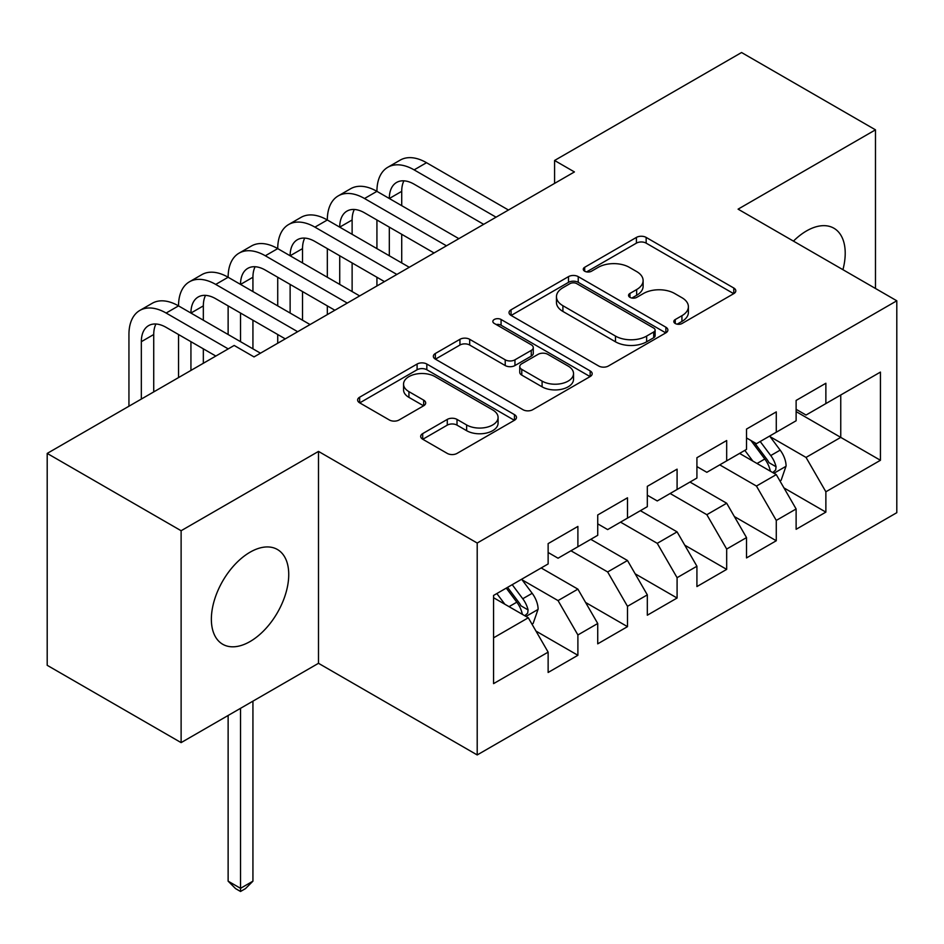 <?xml version="1.0" encoding="UTF-8"?>
<svg xmlns="http://www.w3.org/2000/svg" width="944" height="944" viewBox="0 0 944 944"><rect width="100%" height="100%" fill="white"/><g stroke="black" fill="none" stroke-linecap="round" stroke-linejoin="round"><path stroke-width="1.42" d="M675.243 323.497A4.814 2.785 0 0 0 682.052 323.497L733.783 293.631A6.879 3.977 0 0 0 735.801 290.823A6.879 3.977 0 0 0 733.783 288.014L646.156 237.416A6.879 3.977 0 0 0 636.409 237.416L584.69 267.282A4.814 2.785 0 0 0 583.274 269.252A4.814 2.785 0 0 0 584.69 271.211A4.814 2.785 0 0 0 591.51 271.211L598.201 267.353A22.031 12.72 0 0 1 629.353 267.353L636.657 271.565A22.031 12.72 0 0 1 643.112 280.557A22.031 12.72 0 0 1 636.657 289.56L629.967 293.419A4.814 2.785 0 0 0 628.551 295.389A4.814 2.785 0 0 0 629.967 297.36A4.814 2.785 0 0 0 636.775 297.36L643.478 293.49A22.031 12.72 0 0 1 674.63 293.49L681.934 297.702A22.031 12.72 0 0 1 688.388 306.706A22.031 12.72 0 0 1 681.934 315.697L675.243 319.556A4.814 2.785 0 0 0 673.827 321.526A4.814 2.785 0 0 0 675.243 323.497L675.243 319.556M250.054 641.542A54.705 31.589 120 0 0 285.796 593.328A54.705 31.589 120 0 0 277.406 549.491A54.705 31.589 120 0 0 250.054 552.205A54.705 31.589 120 0 0 214.312 600.408A54.705 31.589 120 0 0 222.701 644.256A54.705 31.589 120 0 0 250.054 641.542M842.933 269.689A54.705 31.589 120 0 0 833.882 228.212A54.705 31.589 120 0 0 806.53 230.926A54.705 31.589 120 0 0 793.444 241.121M422.7 433.603A6.879 3.977 0 0 0 420.682 436.411A6.879 3.977 0 0 0 422.7 439.22L447.279 453.415A6.879 3.977 0 0 0 457.014 453.415L514.468 420.257A6.879 3.977 0 0 0 516.486 417.437A6.879 3.977 0 0 0 514.468 414.628L426.83 364.042A6.879 3.977 0 0 0 417.095 364.042L359.652 397.2A6.879 3.977 0 0 0 357.634 400.02A6.879 3.977 0 0 0 359.652 402.828L389.353 419.974A6.879 3.977 0 0 0 399.088 419.974L423.667 405.778A6.879 3.977 0 0 0 425.685 402.97A6.879 3.977 0 0 0 423.667 400.15L408.941 391.654A18.42 10.632 0 0 1 403.548 384.137A18.42 10.632 0 0 1 414.923 374.308A18.42 10.632 0 0 1 434.995 376.621L492.674 409.92A18.42 10.632 0 0 1 498.078 417.437A18.42 10.632 0 0 1 486.703 427.266A18.42 10.632 0 0 1 466.631 424.965L457.014 419.407A6.879 3.977 0 0 0 447.279 419.407L422.7 433.603L422.7 439.22M181.118 530.729L181.118 742.621L318.494 663.302L318.494 451.409L181.118 530.729L47.2 453.415L234.183 345.457L254.019 356.915L574.424 171.938L554.576 160.48L554.576 183.384M318.494 451.409L477.204 543.036L896.8 300.794L896.8 512.686L477.204 754.94L477.204 543.036M875.477 288.475L875.477 129.835L738.09 209.155L896.8 300.794M875.477 129.835L741.559 52.522L554.576 160.48M598.685 366.001A6.879 3.977 0 0 0 608.42 366.001L665.874 332.843A6.879 3.977 0 0 0 667.88 330.034A6.879 3.977 0 0 0 665.874 327.214L578.235 276.627A6.879 3.977 0 0 0 568.5 276.627L511.058 309.797A6.879 3.977 0 0 0 509.04 312.606A6.879 3.977 0 0 0 511.058 315.414L598.685 366.001M496.19 324.535A4.814 2.785 0 0 1 501.075 325.22L501.075 319.485L590.165 370.921A6.879 3.977 0 0 1 592.183 373.73A6.879 3.977 0 0 1 590.165 376.55L532.723 409.708A6.879 3.977 0 0 1 522.988 409.708L435.349 359.121L435.349 353.493A6.879 3.977 0 0 0 433.343 356.313A6.879 3.977 0 0 0 435.349 359.121M435.349 353.493L459.94 339.309A6.879 3.977 0 0 1 469.675 339.309L505.217 359.817A6.879 3.977 0 0 0 514.952 359.817L531.26 350.401A6.879 3.977 0 0 0 533.277 347.593A6.879 3.977 0 0 0 531.26 344.784L494.267 323.426A4.814 2.785 0 0 1 492.851 321.456A4.814 2.785 0 0 1 495.824 318.883A4.814 2.785 0 0 1 501.075 319.485M796.122 411.608L840.75 437.379L840.75 394.993L880.433 372.089L825.87 403.584L825.87 383.252L796.122 400.433L796.122 420.764L776.275 432.222L776.275 411.891L746.515 429.072L746.515 449.403L726.679 460.861L726.679 440.529L696.92 457.71L696.92 478.042L677.084 489.488L677.084 469.156L647.324 486.337L647.324 506.668L627.489 518.126L627.489 497.795L597.729 514.976L597.729 535.307L577.893 546.765L577.893 526.433L548.134 543.614L548.134 563.946L493.57 595.44L493.57 683.633L548.134 652.139L528.298 617.777L493.57 597.729M880.433 372.089L880.433 460.283L825.87 491.789L806.034 457.427L770.08 436.659M783.968 487.918L825.87 512.12L825.87 491.789M825.87 512.12L796.122 529.301L796.122 508.969L776.275 520.415L756.439 486.054L719.741 464.873M734.373 516.557L776.275 540.747L776.275 520.415M776.275 540.747L746.515 557.928L746.515 537.596L726.679 549.054L706.844 514.692L670.146 493.5M684.778 545.184L726.679 569.385L726.679 549.054M726.679 569.385L696.92 586.566L696.92 566.235L677.084 577.693L657.248 543.331L620.538 522.138M635.17 573.822L677.084 598.024L677.084 577.693M677.084 598.024L647.324 615.205L647.324 594.873L627.489 606.319L607.653 571.958L570.943 550.777M585.575 602.461L627.489 626.651L627.489 606.319M627.489 626.651L597.729 643.832L597.729 623.5L577.893 634.958L558.046 600.596L522.091 579.84M535.98 631.088L577.893 655.289L577.893 634.958M577.893 655.289L548.134 672.47L548.134 652.139M548.134 552.488L558.046 558.211L577.893 546.765M493.57 637.825L528.298 617.777M597.729 523.849L607.653 529.584L627.489 518.126M558.046 600.596L577.893 589.139L541.183 567.958M597.729 623.5L577.893 589.139M647.324 495.222L657.248 500.945L677.084 489.488M607.653 571.958L627.489 560.512L590.779 539.319M647.324 594.873L627.489 560.512M696.92 466.584L706.844 472.307L726.679 460.861M657.248 543.331L677.084 531.873L640.386 510.68M696.92 566.235L677.084 531.873M746.515 437.945L756.439 443.68L776.275 432.222M706.844 514.692L726.679 503.235L689.981 482.054M746.515 537.596L726.679 503.235M796.122 409.318L806.034 415.041L825.87 403.584M756.439 486.054L776.275 474.608L739.577 453.415M796.122 508.969L776.275 474.608M47.2 453.415L47.2 665.308L181.118 742.621M318.494 663.302L477.204 754.94M806.034 457.427L840.75 437.379L880.433 460.283M677.167 324.17L681.934 321.42A22.031 12.72 0 0 0 688.388 312.429L688.388 306.706M643.112 280.557L643.112 286.292A22.031 12.72 0 0 1 636.657 295.283L631.89 298.033M733.689 293.678L646.156 243.139A6.879 3.977 0 0 0 636.409 243.139L586.613 271.896M665.78 332.89L578.235 282.35A6.879 3.977 0 0 0 568.5 282.35L511.152 315.461M653.696 331.993A4.814 2.785 0 0 0 655.112 330.034A4.814 2.785 0 0 0 653.696 328.064L576.784 283.648A4.814 2.785 0 0 0 569.964 283.648L562.907 287.731A22.031 12.72 0 0 0 556.453 296.723A22.031 12.72 0 0 0 562.907 305.714L615.476 336.076A22.031 12.72 0 0 0 646.64 336.076L653.696 331.993L653.696 337.728A4.814 2.785 0 0 0 655.112 335.757L655.112 330.034M556.453 296.723L556.453 302.446A22.031 12.72 0 0 0 562.907 311.437L562.907 305.714M653.696 337.728L646.64 341.799A22.031 12.72 0 0 1 615.476 341.799L562.907 311.437M435.444 359.168L459.94 345.032L459.94 339.309M533.277 347.593L533.277 353.327A6.879 3.977 0 0 1 531.26 356.136L514.952 365.552A6.879 3.977 0 0 1 505.217 365.552L469.675 345.032A6.879 3.977 0 0 0 459.94 345.032M501.075 325.22L590.071 376.597M542.092 381.116A18.42 10.632 0 0 0 562.164 383.417A18.42 10.632 0 0 0 573.527 373.6A18.42 10.632 0 0 0 568.135 366.071L547.815 354.342A6.879 3.977 0 0 0 538.08 354.342L521.772 363.759A6.879 3.977 0 0 0 519.755 366.567A6.879 3.977 0 0 0 521.772 369.375L542.092 381.116L542.092 386.839A18.42 10.632 0 0 0 562.164 389.14A18.42 10.632 0 0 0 573.527 379.323L573.527 373.6M519.755 366.567L519.755 372.29A6.879 3.977 0 0 0 521.772 375.11L521.772 369.375M542.092 386.839L521.772 375.11M498.078 417.437L498.078 423.172A18.42 10.632 0 0 1 486.703 432.989A18.42 10.632 0 0 1 466.631 430.688L457.014 425.13A6.879 3.977 0 0 0 447.279 425.13L422.794 439.279M403.548 384.137L403.548 389.86A18.42 10.632 0 0 0 408.941 397.377L408.941 391.654M423.585 405.826L408.941 397.377M514.374 420.304L426.83 369.765A6.879 3.977 0 0 0 417.095 369.765L359.747 402.876M779.945 480.956L781.136 480.272L786.092 465.958A18.585 10.726 -120 0 0 780.169 450.123L769.631 436.057M752.84 461.073L744.828 450.382M741.087 454.288L740.179 453.073M772.77 472.578L775.661 469.994L776.062 466.749A18.585 10.726 -120 0 0 770.741 455.563L760.203 441.509M754.197 442.382L767.201 459.752A9.464 5.463 60 0 1 768.923 462.631L776.062 466.749M750.928 440.494L764.793 459.008A18.585 10.726 60 0 1 770.115 470.183L770.481 471.257M128.939 406.227L128.939 334.518A52.604 30.373 60 0 1 139.83 310.434L152.232 303.284A52.604 30.373 60 0 1 178.534 305.891A52.604 30.373 60 0 1 189.425 281.808L201.827 274.645A52.604 30.373 60 0 1 228.129 277.253A52.604 30.373 60 0 1 239.021 253.169L251.423 246.006A52.604 30.373 60 0 1 277.725 248.614A52.604 30.373 60 0 1 288.628 224.53L301.018 217.38A52.604 30.373 60 0 1 327.32 219.987A52.604 30.373 60 0 1 338.223 195.904L350.625 188.741A52.604 30.373 60 0 1 376.927 191.349A52.604 30.373 60 0 1 387.819 167.265L400.221 160.102A52.604 30.373 60 0 1 426.523 162.71L508.45 210.016M387.819 167.265A52.604 30.373 60 0 1 414.121 169.873L496.048 217.179M483.658 224.33L414.121 184.186A35.07 20.249 -120 0 0 396.586 182.452A35.07 20.249 -120 0 0 389.317 198.511L401.719 191.349L401.719 205.662M403.914 180.835A35.07 20.249 -120 0 0 401.719 191.349M389.317 227.138L389.317 255.777M401.719 234.301L401.719 262.939M376.927 285.961L376.927 277.253M376.927 248.614L376.927 219.987M338.223 195.904A52.604 30.373 60 0 1 364.526 198.511L376.927 191.349L458.855 238.655M364.526 198.511L446.453 245.806M434.063 252.968L364.526 212.825A35.07 20.249 -120 0 0 346.991 211.09A35.07 20.249 -120 0 0 339.722 227.138L352.124 219.987L352.124 234.301M354.319 209.474A35.07 20.249 -120 0 0 352.124 219.987M339.722 255.777L339.722 284.415M352.124 262.939L352.124 291.566M327.32 314.588L327.32 305.891M327.32 277.253L327.32 248.614M288.628 224.53A52.604 30.373 60 0 1 314.93 227.138L327.32 219.987L409.259 267.282M314.93 227.138L396.858 274.444M384.456 281.607L314.93 241.463A35.07 20.249 -120 0 0 297.395 239.717A35.07 20.249 -120 0 0 290.127 255.777L302.528 248.614L302.528 262.939M304.723 238.1A35.07 20.249 -120 0 0 302.528 248.614M290.127 284.415L290.127 313.042M302.528 291.566L302.528 320.205M277.725 343.227L277.725 334.518M277.725 305.891L277.725 277.253M239.021 253.169A52.604 30.373 60 0 1 265.323 255.777L277.725 248.614L359.664 295.92M265.323 255.777L347.262 303.083M334.86 310.234L265.323 270.09A35.07 20.249 -120 0 0 247.788 268.356A35.07 20.249 -120 0 0 240.531 284.415L252.933 277.253L252.933 291.566M255.128 266.739A35.07 20.249 -120 0 0 252.933 277.253M240.531 313.042L240.531 341.681M252.933 320.205L252.933 348.843M228.129 334.518L228.129 305.891M189.425 281.808A52.604 30.373 60 0 1 215.728 284.415L228.129 277.253L310.069 324.559M215.728 284.415L297.667 331.71M285.265 338.872L215.728 298.729A35.07 20.249 -120 0 0 198.193 296.994A35.07 20.249 -120 0 0 190.936 313.042L203.338 305.891L203.338 320.205M205.532 295.378A35.07 20.249 -120 0 0 203.338 305.891M190.936 341.681L190.936 370.426M203.338 348.843L203.338 363.275M178.534 377.588L178.534 334.518M531.968 624.137L533.148 623.441L538.115 609.128A18.585 10.726 -120 0 0 532.18 593.304L521.643 579.238M504.851 604.243L496.839 593.552M524.793 615.759L527.672 613.163L528.074 609.918A18.585 10.726 -120 0 0 522.752 598.744L512.214 584.678M507.565 587.369L519.224 602.921A9.464 5.463 60 0 1 520.935 605.8L528.074 609.918M506.267 588.112L516.805 602.178A18.585 10.726 60 0 1 522.126 613.352L522.504 614.438M240.531 708.319L240.531 888.328L252.933 881.165L252.933 701.168M252.933 881.165L245.487 888.611L240.531 891.478L235.575 888.611L228.129 881.165L228.129 715.481M228.129 881.165L240.531 888.328L240.531 891.478M139.83 310.434A52.604 30.373 60 0 1 166.132 313.042L178.534 305.891L260.473 353.186M166.132 313.042L228.224 348.891M215.834 356.053L166.132 327.367A35.07 20.249 -120 0 0 148.597 325.621A35.07 20.249 -120 0 0 141.34 341.681L141.34 399.064M155.937 324.004A35.07 20.249 -120 0 0 153.73 334.518L153.73 391.902M681.934 321.42L681.934 315.697M629.967 297.36L629.967 293.419M636.657 295.283L636.657 289.56M584.69 271.211L584.69 267.282M636.409 243.139L636.409 237.416M646.156 243.139L646.156 237.416M733.783 293.631L733.783 288.014M511.058 315.414L511.058 309.797M568.5 282.35L568.5 276.627M578.235 282.35L578.235 276.627M665.874 332.843L665.874 327.214M615.476 341.799L615.476 336.076M646.64 341.799L646.64 336.076M469.675 345.032L469.675 339.309M505.217 365.552L505.217 359.817M514.952 365.552L514.952 359.817M531.26 356.136L531.26 350.401M590.165 376.55L590.165 370.921M447.279 425.13L447.279 419.407M457.014 425.13L457.014 419.407M466.631 430.688L466.631 424.965M423.667 405.778L423.667 400.15M359.652 402.828L359.652 397.2M417.095 369.765L417.095 364.042M426.83 369.765L426.83 364.042M514.468 420.257L514.468 414.628M773.95 473.263L785.974 466.312M770.741 455.563L780.169 450.123M757.029 463.492L764.793 459.008M426.523 162.71L414.121 169.873M525.961 616.432L537.986 609.482M522.752 598.744L532.18 593.304M509.04 606.662L516.805 602.178M153.73 334.518L141.34 341.681"/></g></svg>
